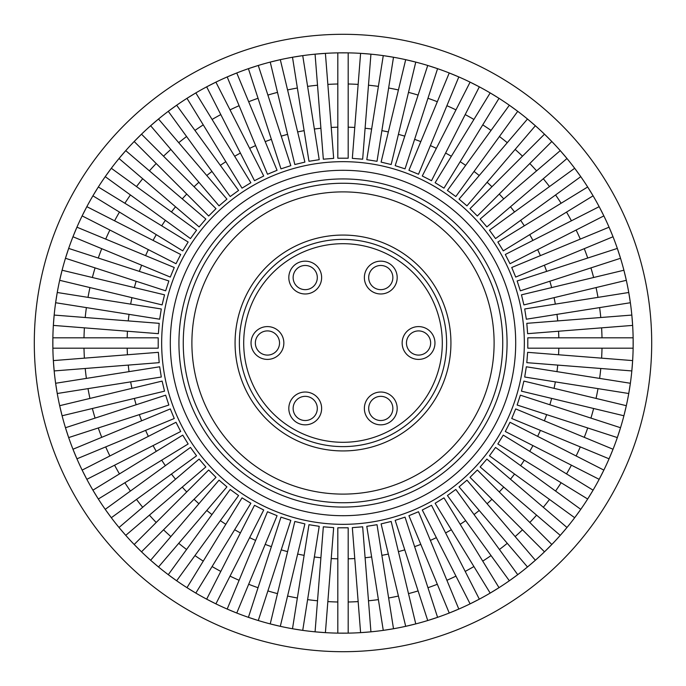 <?xml version="1.0" encoding="UTF-8"?>
<svg xmlns="http://www.w3.org/2000/svg" width="686" height="686" viewBox="0 0 686 686"><rect width="100%" height="100%" fill="white"/><g stroke="black" fill="none" stroke-linecap="round" stroke-linejoin="round"><path stroke-width="1.03" d="M434.958 343A16.404 16.404 0 0 1 418.554 359.404A16.404 16.404 0 0 1 402.15 343A16.404 16.404 0 0 1 418.554 326.596A16.404 16.404 0 0 1 434.958 343M406.464 343A12.091 12.091 0 0 0 418.554 355.091A12.091 12.091 0 0 0 430.645 343A12.091 12.091 0 0 0 418.554 330.909A12.091 12.091 0 0 0 406.464 343M397.185 277.564A16.404 16.404 0 0 1 380.781 293.977A16.404 16.404 0 0 1 364.369 277.564A16.404 16.404 0 0 1 380.781 261.16A16.404 16.404 0 0 1 397.185 277.564M368.691 277.564A12.091 12.091 0 0 0 380.781 289.655A12.091 12.091 0 0 0 392.864 277.564A12.091 12.091 0 0 0 380.781 265.473A12.091 12.091 0 0 0 368.691 277.564M321.631 277.564A16.404 16.404 0 0 1 305.219 293.977A16.404 16.404 0 0 1 288.815 277.564A16.404 16.404 0 0 1 305.219 261.16A16.404 16.404 0 0 1 321.631 277.564M293.136 277.564A12.091 12.091 0 0 0 305.219 289.655A12.091 12.091 0 0 0 317.309 277.564A12.091 12.091 0 0 0 305.219 265.473A12.091 12.091 0 0 0 293.136 277.564M283.85 343A16.404 16.404 0 0 1 267.446 359.404A16.404 16.404 0 0 1 251.042 343A16.404 16.404 0 0 1 267.446 326.596A16.404 16.404 0 0 1 283.85 343M255.355 343A12.091 12.091 0 0 0 267.446 355.091A12.091 12.091 0 0 0 279.536 343A12.091 12.091 0 0 0 267.446 330.909A12.091 12.091 0 0 0 255.355 343M321.631 408.436A16.404 16.404 0 0 1 305.219 424.84A16.404 16.404 0 0 1 288.815 408.436A16.404 16.404 0 0 1 305.219 392.023A16.404 16.404 0 0 1 321.631 408.436M293.136 408.436A12.091 12.091 0 0 0 305.219 420.527A12.091 12.091 0 0 0 317.309 408.436A12.091 12.091 0 0 0 305.219 396.345A12.091 12.091 0 0 0 293.136 408.436M397.185 408.436A16.404 16.404 0 0 1 380.781 424.84A16.404 16.404 0 0 1 364.369 408.436A16.404 16.404 0 0 1 380.781 392.023A16.404 16.404 0 0 1 397.185 408.436M368.691 408.436A12.091 12.091 0 0 0 380.781 420.527A12.091 12.091 0 0 0 392.864 408.436A12.091 12.091 0 0 0 380.781 396.345A12.091 12.091 0 0 0 368.691 408.436M442.298 343A99.299 99.299 0 0 0 343 243.702A99.299 99.299 0 0 0 243.702 343A99.299 99.299 0 0 0 343 442.298A99.299 99.299 0 0 0 442.298 343M239.38 343A103.62 103.62 0 0 1 343 239.38A103.62 103.62 0 0 1 446.62 343A103.62 103.62 0 0 1 343 446.62A103.62 103.62 0 0 1 239.38 343M450.934 343A107.934 107.934 0 0 0 343 235.066A107.934 107.934 0 0 0 235.066 343A107.934 107.934 0 0 0 343 450.934A107.934 107.934 0 0 0 450.934 343M494.109 343A151.109 151.109 0 0 0 343 191.891A151.109 151.109 0 0 0 191.891 343A151.109 151.109 0 0 0 343 494.109A151.109 151.109 0 0 0 494.109 343M183.256 343A159.744 159.744 0 0 1 343 183.256A159.744 159.744 0 0 1 502.744 343A159.744 159.744 0 0 1 343 502.744A159.744 159.744 0 0 1 183.256 343M178.935 343A164.065 164.065 0 0 0 343 507.065A164.065 164.065 0 0 0 507.065 343A164.065 164.065 0 0 0 343 178.935A164.065 164.065 0 0 0 178.935 343M524.336 343A181.336 181.336 0 0 1 343 524.336A181.336 181.336 0 0 1 161.664 343A181.336 181.336 0 0 1 343 161.664A181.336 181.336 0 0 1 524.336 343M170.299 343A172.701 172.701 0 0 0 343 515.701A172.701 172.701 0 0 0 515.701 343A172.701 172.701 0 0 0 343 170.299A172.701 172.701 0 0 0 170.299 343M52.822 343A290.178 290.178 0 0 0 343 633.178A290.178 290.178 0 0 0 633.178 343A290.178 290.178 0 0 0 343 52.822A290.178 290.178 0 0 0 52.822 343M651.7 343A308.7 308.7 0 0 0 343 34.3A308.7 308.7 0 0 0 34.3 343A308.7 308.7 0 0 0 343 651.7A308.7 308.7 0 0 0 651.7 343M348.179 633.135L348.179 527.791L337.821 527.791L337.821 633.135L348.179 633.135M323.338 526.814L315.071 631.832L325.404 632.646L333.67 527.628L323.338 526.814M308.974 524.704L292.493 628.753L302.732 630.374L319.213 526.325L308.974 524.704M294.826 521.471L270.233 623.908L280.308 626.327L304.901 523.89L294.826 521.471M280.968 517.141L248.418 617.331L258.27 620.538L290.821 520.348L280.968 517.141M267.497 511.739L227.186 609.065L236.756 613.035L277.075 515.701L267.497 511.739M254.489 505.299L206.666 599.161L215.901 603.86L263.724 509.998L254.489 505.299M242.029 497.847L186.986 587.67L195.819 593.09L250.87 503.267L242.029 497.847M230.196 489.452L168.276 574.679L176.654 580.768L238.574 495.541L230.196 489.452M219.048 480.149L150.637 560.256L158.509 566.988L226.929 486.88L219.048 480.149M208.673 470.004L134.182 544.495L141.505 551.818L215.996 477.327L208.673 470.004M199.12 459.071L119.012 527.491L125.744 535.363L205.851 466.952L199.12 459.071M190.459 447.426L105.232 509.346L111.321 517.724L196.548 455.804L190.459 447.426M182.733 435.13L92.91 490.181L98.33 499.014L188.153 443.971L182.733 435.13M176.002 422.276L82.14 470.099L86.839 479.334L180.701 431.511L176.002 422.276M170.299 408.925L72.965 449.244L76.935 458.814L174.261 418.503L170.299 408.925M165.652 395.179L65.462 427.73L68.669 437.582L168.859 405.032L165.652 395.179M162.11 381.099L59.673 405.692L62.092 415.767L164.529 391.174L162.11 381.099M159.675 366.787L55.626 383.268L57.247 393.507L161.296 377.026L159.675 366.787M158.372 352.33L53.354 360.596L54.168 370.929L159.186 362.662L158.372 352.33M158.209 337.821L52.865 337.821L52.865 348.179L158.209 348.179L158.209 337.821M159.186 323.338L54.168 315.071L53.354 325.404L158.372 333.67L159.186 323.338M161.296 308.974L57.247 292.493L55.626 302.732L159.675 319.213L161.296 308.974M164.529 294.826L62.092 270.233L59.673 280.308L162.11 304.901L164.529 294.826M168.859 280.968L68.669 248.418L65.462 258.27L165.652 290.821L168.859 280.968M174.261 267.497L76.935 227.186L72.965 236.756L170.299 277.075L174.261 267.497M180.701 254.489L86.839 206.666L82.14 215.901L176.002 263.724L180.701 254.489M188.153 242.029L98.33 186.986L92.91 195.819L182.733 250.87L188.153 242.029M196.548 230.196L111.321 168.276L105.232 176.654L190.459 238.574L196.548 230.196M205.851 219.048L125.744 150.637L119.012 158.509L199.12 226.929L205.851 219.048M215.996 208.673L141.505 134.182L134.182 141.505L208.673 215.996L215.996 208.673M226.929 199.12L158.509 119.012L150.637 125.744L219.048 205.851L226.929 199.12M238.574 190.459L176.654 105.232L168.276 111.321L230.196 196.548L238.574 190.459M250.87 182.733L195.819 92.91L186.986 98.33L242.029 188.153L250.87 182.733M263.724 176.002L215.901 82.14L206.666 86.839L254.489 180.701L263.724 176.002M277.075 170.299L236.756 72.965L227.186 76.935L267.497 174.261L277.075 170.299M290.821 165.652L258.27 65.462L248.418 68.669L280.968 168.859L290.821 165.652M304.901 162.11L280.308 59.673L270.233 62.092L294.826 164.529L304.901 162.11M319.213 159.675L302.732 55.626L292.493 57.247L308.974 161.296L319.213 159.675M333.67 158.372L325.404 53.354L315.071 54.168L323.338 159.186L333.67 158.372M348.179 158.209L348.179 52.865L337.821 52.865L337.821 158.209L348.179 158.209M362.662 159.186L370.929 54.168L360.596 53.354L352.33 158.372L362.662 159.186M377.026 161.296L393.507 57.247L383.268 55.626L366.787 159.675L377.026 161.296M391.174 164.529L415.767 62.092L405.692 59.673L381.099 162.11L391.174 164.529M405.032 168.859L437.582 68.669L427.73 65.462L395.179 165.652L405.032 168.859M418.503 174.261L458.814 76.935L449.244 72.965L408.925 170.299L418.503 174.261M431.511 180.701L479.334 86.839L470.099 82.14L422.276 176.002L431.511 180.701M443.971 188.153L499.014 98.33L490.181 92.91L435.13 182.733L443.971 188.153M455.804 196.548L517.724 111.321L509.346 105.232L447.426 190.459L455.804 196.548M466.952 205.851L535.363 125.744L527.491 119.012L459.071 199.12L466.952 205.851M477.327 215.996L551.818 141.505L544.495 134.182L470.004 208.673L477.327 215.996M486.88 226.929L566.988 158.509L560.256 150.637L480.149 219.048L486.88 226.929M495.541 238.574L580.768 176.654L574.679 168.276L489.452 230.196L495.541 238.574M503.267 250.87L593.09 195.819L587.67 186.986L497.847 242.029L503.267 250.87M509.998 263.724L603.86 215.901L599.161 206.666L505.299 254.489L509.998 263.724M515.701 277.075L613.035 236.756L609.065 227.186L511.739 267.497L515.701 277.075M520.348 290.821L620.538 258.27L617.331 248.418L517.141 280.968L520.348 290.821M523.89 304.901L626.327 280.308L623.908 270.233L521.471 294.826L523.89 304.901M526.325 319.213L630.374 302.732L628.753 292.493L524.704 308.974L526.325 319.213M527.628 333.67L632.646 325.404L631.832 315.071L526.814 323.338L527.628 333.67M527.791 348.179L633.135 348.179L633.135 337.821L527.791 337.821L527.791 348.179M526.814 362.662L631.832 370.929L632.646 360.596L527.628 352.33L526.814 362.662M524.704 377.026L628.753 393.507L630.374 383.268L526.325 366.787L524.704 377.026M521.471 391.174L623.908 415.767L626.327 405.692L523.89 381.099L521.471 391.174M517.141 405.032L617.331 437.582L620.538 427.73L520.348 395.179L517.141 405.032M511.739 418.503L609.065 458.814L613.035 449.244L515.701 408.925L511.739 418.503M505.299 431.511L599.161 479.334L603.86 470.099L509.998 422.276L505.299 431.511M497.847 443.971L587.67 499.014L593.09 490.181L503.267 435.13L497.847 443.971M489.452 455.804L574.679 517.724L580.768 509.346L495.541 447.426L489.452 455.804M480.149 466.952L560.256 535.363L566.988 527.491L486.88 459.071L480.149 466.952M470.004 477.327L544.495 551.818L551.818 544.495L477.327 470.004L470.004 477.327M459.071 486.88L527.491 566.988L535.363 560.256L466.952 480.149L459.071 486.88M447.426 495.541L509.346 580.768L517.724 574.679L455.804 489.452L447.426 495.541M435.13 503.267L490.181 593.09L499.014 587.67L443.971 497.847L435.13 503.267M422.276 509.998L470.099 603.86L479.334 599.161L431.511 505.299L422.276 509.998M408.925 515.701L449.244 613.035L458.814 609.065L418.503 511.739L408.925 515.701M395.179 520.348L427.73 620.538L437.582 617.331L405.032 517.141L395.179 520.348M381.099 523.89L405.692 626.327L415.767 623.908L391.174 521.471L381.099 523.89M366.787 526.325L383.268 630.374L393.507 628.753L377.026 524.704L366.787 526.325M352.33 527.628L360.596 632.646L370.929 631.832L362.662 526.814L352.33 527.628M378.398 599.615A259.051 259.051 0 0 1 368.485 600.79M371.64 556.963A215.876 215.876 0 0 1 365.098 557.744M358.152 601.605A259.051 259.051 0 0 1 348.179 601.999M354.765 558.55A215.876 215.876 0 0 1 348.179 558.816M398.42 596.048A259.051 259.051 0 0 1 388.636 597.995M388.345 554.056A215.876 215.876 0 0 1 381.879 555.343M418.108 590.92A259.051 259.051 0 0 1 408.496 593.63M404.766 549.846A215.876 215.876 0 0 1 398.42 551.638M437.325 584.266A259.051 259.051 0 0 1 427.961 587.722M420.801 544.367A215.876 215.876 0 0 1 414.618 546.648M455.967 576.12A259.051 259.051 0 0 1 446.903 580.296M436.356 537.644A215.876 215.876 0 0 1 430.371 540.405M473.906 566.542A259.051 259.051 0 0 1 465.202 571.412M451.345 529.721A215.876 215.876 0 0 1 445.591 532.936M491.047 555.574A259.051 259.051 0 0 1 482.747 561.122M465.657 520.64A215.876 215.876 0 0 1 460.177 524.301M507.263 543.312A259.051 259.051 0 0 1 499.425 549.486M479.222 510.47A215.876 215.876 0 0 1 474.043 514.551M522.475 529.806A259.051 259.051 0 0 1 515.143 536.581M491.939 499.262A215.876 215.876 0 0 1 487.094 503.738M536.581 515.143A259.051 259.051 0 0 1 529.806 522.475M503.738 487.094A215.876 215.876 0 0 1 499.262 491.939M549.486 499.425A259.051 259.051 0 0 1 543.312 507.263M514.551 474.043A215.876 215.876 0 0 1 510.47 479.222M561.122 482.747A259.051 259.051 0 0 1 555.574 491.047M524.301 460.177A215.876 215.876 0 0 1 520.64 465.657M571.412 465.202A259.051 259.051 0 0 1 566.542 473.906M532.936 445.591A215.876 215.876 0 0 1 529.721 451.345M580.296 446.903A259.051 259.051 0 0 1 576.12 455.967M540.405 430.371A215.876 215.876 0 0 1 537.644 436.356M587.722 427.961A259.051 259.051 0 0 1 584.266 437.325M546.648 414.618A215.876 215.876 0 0 1 544.367 420.801M593.63 408.496A259.051 259.051 0 0 1 590.92 418.108M551.638 398.42A215.876 215.876 0 0 1 549.846 404.766M597.995 388.636A259.051 259.051 0 0 1 596.048 398.42M555.343 381.879A215.876 215.876 0 0 1 554.056 388.345M600.79 368.485A259.051 259.051 0 0 1 599.615 378.398M557.744 365.098A215.876 215.876 0 0 1 556.963 371.64M601.999 348.179A259.051 259.051 0 0 1 601.605 358.152M558.816 348.179A215.876 215.876 0 0 1 558.55 354.765M601.605 327.848A259.051 259.051 0 0 1 601.999 337.821M558.55 331.235A215.876 215.876 0 0 1 558.816 337.821M599.615 307.602A259.051 259.051 0 0 1 600.79 317.515M556.963 314.36A215.876 215.876 0 0 1 557.744 320.902M596.048 287.58A259.051 259.051 0 0 1 597.995 297.364M554.056 297.655A215.876 215.876 0 0 1 555.343 304.121M590.92 267.892A259.051 259.051 0 0 1 593.63 277.504M549.846 281.234A215.876 215.876 0 0 1 551.638 287.58M584.266 248.675A259.051 259.051 0 0 1 587.722 258.039M544.367 265.199A215.876 215.876 0 0 1 546.648 271.382M576.12 230.033A259.051 259.051 0 0 1 580.296 239.097M537.644 249.644A215.876 215.876 0 0 1 540.405 255.629M566.542 212.094A259.051 259.051 0 0 1 571.412 220.798M529.721 234.655A215.876 215.876 0 0 1 532.936 240.409M555.574 194.953A259.051 259.051 0 0 1 561.122 203.253M520.64 220.343A215.876 215.876 0 0 1 524.301 225.823M543.312 178.737A259.051 259.051 0 0 1 549.486 186.575M510.47 206.778A215.876 215.876 0 0 1 514.551 211.957M529.806 163.525A259.051 259.051 0 0 1 536.581 170.857M499.262 194.061A215.876 215.876 0 0 1 503.738 198.906M515.143 149.419A259.051 259.051 0 0 1 522.475 156.194M487.094 182.262A215.876 215.876 0 0 1 491.939 186.738M499.425 136.514A259.051 259.051 0 0 1 507.263 142.688M474.043 171.449A215.876 215.876 0 0 1 479.222 175.53M482.747 124.878A259.051 259.051 0 0 1 491.047 130.426M460.177 161.699A215.876 215.876 0 0 1 465.657 165.36M465.202 114.588A259.051 259.051 0 0 1 473.906 119.458M445.591 153.064A215.876 215.876 0 0 1 451.345 156.279M446.903 105.704A259.051 259.051 0 0 1 455.967 109.88M430.371 145.595A215.876 215.876 0 0 1 436.356 148.356M427.961 98.278A259.051 259.051 0 0 1 437.325 101.734M414.618 139.352A215.876 215.876 0 0 1 420.801 141.633M408.496 92.37A259.051 259.051 0 0 1 418.108 95.08M398.42 134.362A215.876 215.876 0 0 1 404.766 136.154M388.636 88.005A259.051 259.051 0 0 1 398.42 89.952M381.879 130.657A215.876 215.876 0 0 1 388.345 131.944M368.485 85.21A259.051 259.051 0 0 1 378.398 86.385M365.098 128.256A215.876 215.876 0 0 1 371.64 129.037M348.179 84.001A259.051 259.051 0 0 1 358.152 84.395M348.179 127.184A215.876 215.876 0 0 1 354.765 127.45M327.848 84.395A259.051 259.051 0 0 1 337.821 84.001M331.235 127.45A215.876 215.876 0 0 1 337.821 127.184M307.602 86.385A259.051 259.051 0 0 1 317.515 85.21M314.36 129.037A215.876 215.876 0 0 1 320.902 128.256M287.58 89.952A259.051 259.051 0 0 1 297.364 88.005M297.655 131.944A215.876 215.876 0 0 1 304.121 130.657M267.892 95.08A259.051 259.051 0 0 1 277.504 92.37M281.234 136.154A215.876 215.876 0 0 1 287.58 134.362M248.675 101.734A259.051 259.051 0 0 1 258.039 98.278M265.199 141.633A215.876 215.876 0 0 1 271.382 139.352M230.033 109.88A259.051 259.051 0 0 1 239.097 105.704M249.644 148.356A215.876 215.876 0 0 1 255.629 145.595M212.094 119.458A259.051 259.051 0 0 1 220.798 114.588M234.655 156.279A215.876 215.876 0 0 1 240.409 153.064M194.953 130.426A259.051 259.051 0 0 1 203.253 124.878M220.343 165.36A215.876 215.876 0 0 1 225.823 161.699M178.737 142.688A259.051 259.051 0 0 1 186.575 136.514M206.778 175.53A215.876 215.876 0 0 1 211.957 171.449M163.525 156.194A259.051 259.051 0 0 1 170.857 149.419M194.061 186.738A215.876 215.876 0 0 1 198.906 182.262M149.419 170.857A259.051 259.051 0 0 1 156.194 163.525M182.262 198.906A215.876 215.876 0 0 1 186.738 194.061M136.514 186.575A259.051 259.051 0 0 1 142.688 178.737M171.449 211.957A215.876 215.876 0 0 1 175.53 206.778M124.878 203.253A259.051 259.051 0 0 1 130.426 194.953M161.699 225.823A215.876 215.876 0 0 1 165.36 220.343M114.588 220.798A259.051 259.051 0 0 1 119.458 212.094M153.064 240.409A215.876 215.876 0 0 1 156.279 234.655M105.704 239.097A259.051 259.051 0 0 1 109.88 230.033M145.595 255.629A215.876 215.876 0 0 1 148.356 249.644M98.278 258.039A259.051 259.051 0 0 1 101.734 248.675M139.352 271.382A215.876 215.876 0 0 1 141.633 265.199M92.37 277.504A259.051 259.051 0 0 1 95.08 267.892M134.362 287.58A215.876 215.876 0 0 1 136.154 281.234M88.005 297.364A259.051 259.051 0 0 1 89.952 287.58M130.657 304.121A215.876 215.876 0 0 1 131.944 297.655M85.21 317.515A259.051 259.051 0 0 1 86.385 307.602M128.256 320.902A215.876 215.876 0 0 1 129.037 314.36M84.001 337.821A259.051 259.051 0 0 1 84.395 327.848M127.184 337.821A215.876 215.876 0 0 1 127.45 331.235M84.395 358.152A259.051 259.051 0 0 1 84.001 348.179M127.45 354.765A215.876 215.876 0 0 1 127.184 348.179M86.385 378.398A259.051 259.051 0 0 1 85.21 368.485M129.037 371.64A215.876 215.876 0 0 1 128.256 365.098M89.952 398.42A259.051 259.051 0 0 1 88.005 388.636M131.944 388.345A215.876 215.876 0 0 1 130.657 381.879M95.08 418.108A259.051 259.051 0 0 1 92.37 408.496M136.154 404.766A215.876 215.876 0 0 1 134.362 398.42M101.734 437.325A259.051 259.051 0 0 1 98.278 427.961M141.633 420.801A215.876 215.876 0 0 1 139.352 414.618M109.88 455.967A259.051 259.051 0 0 1 105.704 446.903M148.356 436.356A215.876 215.876 0 0 1 145.595 430.371M119.458 473.906A259.051 259.051 0 0 1 114.588 465.202M156.279 451.345A215.876 215.876 0 0 1 153.064 445.591M130.426 491.047A259.051 259.051 0 0 1 124.878 482.747M165.36 465.657A215.876 215.876 0 0 1 161.699 460.177M142.688 507.263A259.051 259.051 0 0 1 136.514 499.425M175.53 479.222A215.876 215.876 0 0 1 171.449 474.043M156.194 522.475A259.051 259.051 0 0 1 149.419 515.143M186.738 491.939A215.876 215.876 0 0 1 182.262 487.094M170.857 536.581A259.051 259.051 0 0 1 163.525 529.806M198.906 503.738A215.876 215.876 0 0 1 194.061 499.262M186.575 549.486A259.051 259.051 0 0 1 178.737 543.312M211.957 514.551A215.876 215.876 0 0 1 206.778 510.47M203.253 561.122A259.051 259.051 0 0 1 194.953 555.574M225.823 524.301A215.876 215.876 0 0 1 220.343 520.64M220.798 571.412A259.051 259.051 0 0 1 212.094 566.542M240.409 532.936A215.876 215.876 0 0 1 234.655 529.721M239.097 580.296A259.051 259.051 0 0 1 230.033 576.12M255.629 540.405A215.876 215.876 0 0 1 249.644 537.644M258.039 587.722A259.051 259.051 0 0 1 248.675 584.266M271.382 546.648A215.876 215.876 0 0 1 265.199 544.367M277.504 593.63A259.051 259.051 0 0 1 267.892 590.92M287.58 551.638A215.876 215.876 0 0 1 281.234 549.846M297.364 597.995A259.051 259.051 0 0 1 287.58 596.048M304.121 555.343A215.876 215.876 0 0 1 297.655 554.056M317.515 600.79A259.051 259.051 0 0 1 307.602 599.615M320.902 557.744A215.876 215.876 0 0 1 314.36 556.963M337.821 558.816A215.876 215.876 0 0 1 331.235 558.55M337.821 601.999A259.051 259.051 0 0 1 327.848 601.605"/></g></svg>
